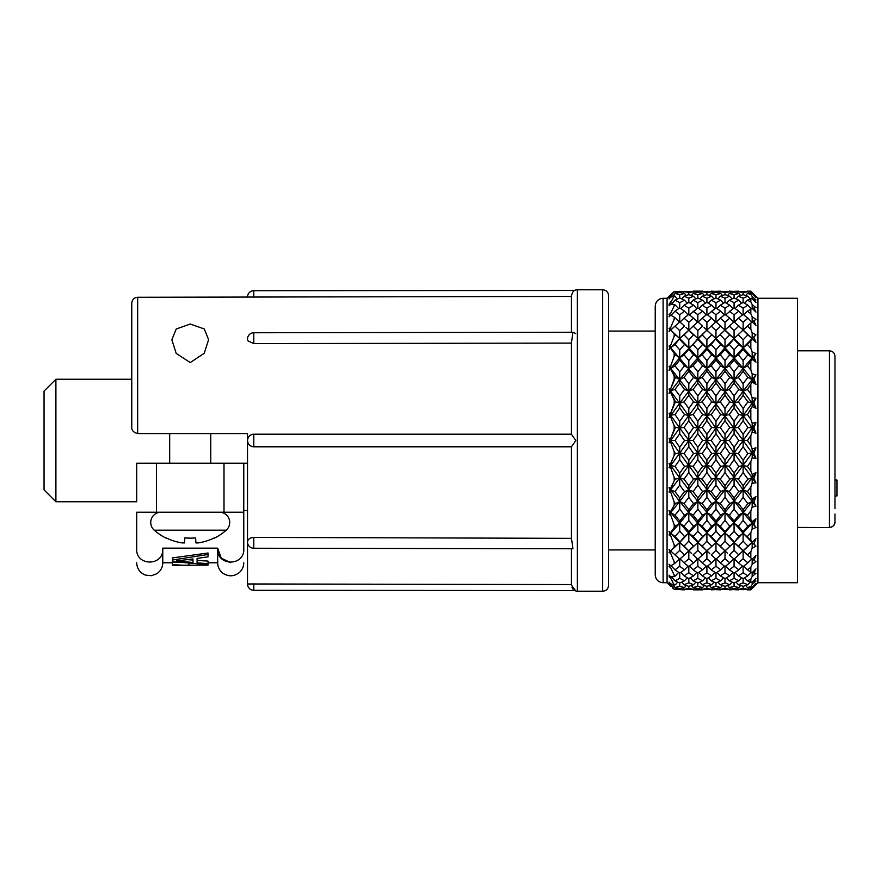 <?xml version="1.0" encoding="UTF-8"?>
<svg xmlns="http://www.w3.org/2000/svg" width="881" height="881" viewBox="0 0 881 881"><rect width="100%" height="100%" fill="white"/><g stroke="black" fill="none" stroke-linecap="round" stroke-linejoin="round"><path stroke-width="1.32" d="M834.979 508.458L834.979 356.353C834.615 352.962 832.776 351.112 829.439 350.825L829.439 527.422C832.688 527.256 834.527 525.395 834.979 521.827L834.979 514.052M834.979 442.669L834.979 445.268M834.979 445.555L834.979 452.008M834.979 472.723L834.979 476.874M834.979 480.002L836.95 480.002L836.95 495.981L834.979 495.981L834.979 498.404M834.979 424.014L834.979 402.485M834.979 505.176L834.979 462.118M138.075 433.584L247.506 433.584L137.667 433.573L137.667 297.271L571.461 296.434L571.461 295.84C572.386 292.096 573.828 290.146 575.8 290.003A5.925 5.925 0 0 1 577.385 289.783L602.67 289.783C606.271 290.135 608.253 292.107 608.606 295.708M190.23 362.554L176.2 353.391L171.85 339.769L176.211 329.009L190.23 324.032L204.249 328.932L208.599 339.659L204.238 353.292L190.23 362.554M571.461 548.753L571.461 585.16L575.8 590.997A5.925 5.925 0 0 0 577.385 591.217L577.385 289.783M571.461 332.247L571.461 296.434M253.794 548.246L253.805 537.41C249.984 537.707 247.88 539.216 247.506 541.947A6.288 6.288 0 0 0 253.794 548.246L572.947 548.753L571.461 538.346L571.461 446.777L575.8 440.5L571.461 434.223L571.461 342.654L572.947 332.247L253.794 332.754L253.805 343.59L248.112 340.958M55.899 501.741L44.05 489.88L44.05 391.12L55.899 379.259L55.899 501.741L136.698 501.741L136.698 463.219L136.698 501.741M608.606 385.746L608.606 585.292L608.606 295.708L608.606 440.5L608.606 331.069L655.222 331.069M247.506 542.013L247.506 583.971L571.461 584.566L571.461 585.16M247.506 583.982A6.288 6.288 0 0 0 253.783 590.281L574.775 590.6M573.091 589.301L571.989 587.616M202.652 512.202L161.014 512.202A10.275 10.275 0 0 0 154.208 530.175L226.241 530.175A10.275 10.275 0 0 0 219.435 512.202M608.606 549.931L655.222 549.931L655.222 574.819L655.222 306.181C655.684 301.379 658.316 298.747 663.118 298.274L667.071 298.274L669.956 295.41M208.048 563.664L197.08 562.849L197.08 558.4L197.08 560.382L208.048 561.098L208.048 565.117L172.423 565.261L172.423 564.677L188.93 565.503L207.564 564.479L172.423 561.693L172.423 560.041L208.048 554.468L208.048 553.015L172.423 557.904L172.423 560.041M663.118 298.274L663.118 582.726L667.071 582.726L667.071 298.274M674.185 425.699L675.43 427.483L670.694 438.551L669.042 438.198L669.945 440.5L669.042 442.802L669.945 440.5L669.042 438.198L670.694 438.551L674.185 429.267L674.185 425.699L670.694 417.098L669.042 417.726L669.945 415.303L669.042 413.2L670.694 413.255L674.185 403.575L674.185 400.128L670.694 392.452L669.042 393.344L669.945 390.878L669.042 389.028L670.694 388.785L674.185 379.017L674.185 375.769L670.694 369.271L669.042 370.405L669.945 367.95L669.042 366.419L670.694 365.89L674.185 356.32L674.185 353.38L670.694 348.259L669.042 349.581L669.945 347.235L669.042 346.057L670.694 345.264L674.185 336.179L674.185 333.646L670.694 330.034L669.042 331.531L669.945 329.351L669.042 328.569L670.694 327.523L674.185 319.208L674.185 317.149L670.694 315.178L669.042 316.786L669.945 314.836L669.042 314.484L670.694 313.229L674.185 305.927L674.185 304.408L670.694 304.121L669.042 305.806L669.945 304.154L669.042 304.231L670.694 302.789L674.185 295.796L670.694 297.216L669.042 298.912L669.945 297.602L669.042 298.108L674.185 291.589L669.042 296.313M671.399 444.288L673.833 450.797M675.43 453.517L674.185 455.301L674.185 451.733L675.43 453.517L679.736 453.065L670.694 465.542L669.042 463.274L669.945 465.697L669.042 463.274L670.694 463.902L674.185 455.301L670.529 463.835M669.945 465.697L669.042 467.8L670.694 465.542L670.694 463.902M671.399 469.672L673.833 476.445M675.43 479.154L674.185 480.872L674.185 477.425L675.43 479.154L679.736 477.821L670.694 489.814L669.042 487.656L669.945 490.122L669.042 487.656L670.694 488.548L674.185 480.872L670.529 488.448M669.945 490.122L670.694 488.548M671.399 494.164L673.833 501.014M675.43 503.613L674.185 505.231L674.185 501.983L675.43 503.613L679.736 501.443L670.694 512.599L669.042 510.595L669.945 513.05L669.042 510.595L670.694 511.729L674.185 505.231L670.551 511.63M669.945 513.05L670.694 511.729M671.399 517.037L673.833 523.732M675.43 526.155L674.185 527.62L674.185 524.68L675.43 526.155L679.736 523.215L670.694 533.192L669.042 531.419L669.945 533.765L669.042 531.419L670.694 532.741L674.185 527.62L670.595 532.664M669.945 533.765L670.694 532.741M671.399 537.575L674.185 544.821L670.694 535.736L669.042 534.943L670.694 533.192L670.694 535.736M675.43 546.099L670.694 550.966L669.042 549.469L669.945 551.649L669.042 549.469L670.694 550.966L674.185 547.354L674.185 544.821L675.43 546.099L679.736 542.465L670.694 533.192L675.011 536.496L679.736 531.155L679.736 523.215L670.694 512.599L669.042 514.581L670.694 515.11L674.185 524.68M671.399 555.162L674.185 561.792L670.694 553.477L669.042 552.431L670.694 550.966L670.694 553.477M669.042 564.214L669.945 566.164L669.042 564.214L670.694 565.822L674.185 563.851L674.185 561.792L675.43 562.827L679.438 558.906M671.751 570.007L673.866 574.423M669.042 575.194L669.945 576.846L669.042 575.194L670.694 576.879L674.185 576.592L674.185 575.073L670.694 567.771L669.042 566.516L670.474 565.613M671.751 580.083L672.82 581.967M672.732 588.211L674.185 589.103L669.042 582.892L669.945 583.398L669.042 582.088L670.694 583.784L674.185 585.204L670.694 578.211L669.042 576.769L670.287 576.46M669.042 584.687L670.694 586.339M674.185 501.983L670.694 492.215L669.042 491.972L670.694 489.814L670.694 492.215M674.185 477.425L670.694 467.745L669.042 467.8L670.694 465.542L670.694 467.745M674.185 451.733L670.694 442.449L669.042 442.802L670.694 440.5L670.694 442.449M684.504 440.5L688.81 440.5L679.736 453.065L679.736 447.328L684.504 440.5L679.736 433.672L675.011 440.5L670.694 440.5L670.694 438.551M702.586 440.5L706.903 440.5L679.736 477.821L679.736 473.13L684.504 466.434L688.81 465.542L688.81 460.311L693.545 453.517L697.851 453.065L697.851 447.306L702.586 440.5L697.851 433.694L693.116 440.5L688.81 440.5L670.694 415.458L670.694 413.255L669.042 413.2L669.945 415.303L669.042 417.726L670.694 415.458L670.694 417.098M720.691 440.5L725.008 440.5L679.736 501.443L679.736 497.941L684.504 491.576L688.81 489.814L688.81 485.717L693.545 479.154L697.851 477.821L697.851 473.108L702.586 466.434L706.903 465.542L706.903 460.311L711.661 453.517L715.967 453.065L715.967 447.328L720.691 440.5L715.967 433.672L711.209 440.5L706.903 440.5L670.694 391.186L670.694 388.785L669.042 389.028L669.945 390.878L669.042 393.344L670.694 391.186L670.694 392.452M738.829 440.5L743.135 440.5L706.903 489.814L679.736 523.215L679.736 521.012L684.504 515.165L688.81 512.599L688.81 509.736L693.545 503.613L697.851 501.443L697.851 497.919L702.586 491.576L706.903 489.814L706.903 485.717L711.661 479.154L715.967 477.821L715.967 473.13L720.691 466.434L725.008 465.542L725.008 460.289L729.754 453.517L734.071 453.065L734.071 447.339L738.829 440.5L734.071 433.661L729.314 440.5L725.008 440.5L697.851 403.179L670.694 368.401L670.694 365.89L669.042 366.419L669.945 367.95L669.042 370.405L670.694 368.401L670.694 369.271M752.165 448.87L755.964 447.801L725.008 489.814L697.851 523.215L679.736 542.465L684.504 536.496L688.81 533.192L688.81 531.661L693.545 526.155L697.851 523.215L697.851 520.99L702.586 515.165L706.903 512.599L706.903 509.747L711.661 503.613L715.967 501.443L715.967 497.941L720.691 491.576L725.008 489.814L725.008 485.695L729.754 479.154L734.071 477.821L734.071 473.141L738.829 466.434L743.135 465.542L743.124 460.3L747.859 453.517L752.165 453.065L752.165 448.87L750.821 445.379L750.821 435.621L747.44 440.5L743.135 440.5L697.851 379.557L670.694 347.808L670.694 345.264L669.042 346.057L669.945 347.235L669.042 349.581L670.694 348.259M691.651 553.554L688.81 550.823L697.851 542.465L697.851 550.405L693.116 554.898L697.851 559.16L715.967 542.465L715.967 550.394L711.209 554.898L715.967 559.171L734.071 542.465L734.071 550.383L729.314 554.898L734.071 559.171L755.964 538.665L753.894 543.929L755.964 546.121L752.165 548.312L750.821 551.704L750.821 557.97L752.165 559.072L755.964 555.515L753.894 560.316L755.964 561.571L752.165 564.28L750.821 567.32L750.821 572.198L752.165 572.65L755.964 568.873L753.894 573.057L755.964 573.333L752.165 576.482L750.821 579.081L750.821 582.418L752.165 582.209L755.964 578.332L753.894 581.779L755.964 581.053L752.165 584.555L750.821 586.636L750.821 588.332L755.964 583.596L753.894 586.206L755.964 584.51L750.821 589.841L757.935 582.726L757.935 298.274L750.821 291.159L752.165 292.745L750.821 291.248L747.044 291.633M755.964 447.801L753.894 453.252L755.964 458.307L752.165 457.922L750.821 461.611L750.821 471.225L747.44 466.434L743.135 465.542L725.008 440.5L725.008 446.711L720.284 453.517L715.967 453.065L706.903 440.5L706.903 446.689L702.157 453.517L697.851 453.065L688.81 440.5L688.81 446.689L684.041 453.517L679.736 453.065L670.694 440.5L669.945 440.5M752.165 474.396L755.964 472.701L734.071 501.443L715.967 523.215L697.851 542.465L702.586 536.496L706.903 533.192L706.903 531.661L711.661 526.155L715.967 523.215L715.967 521.001L720.691 515.165L725.008 512.599L725.008 509.725L729.754 503.613L734.071 501.443L734.071 497.952L738.829 491.576L743.135 489.814L743.124 485.695L747.859 479.154L752.165 477.821L752.165 474.396L750.821 471.225M755.964 472.701L753.894 478.361L755.964 482.887L752.165 483.173L750.821 486.962L750.821 496.135L747.44 491.576L743.135 489.814L715.967 453.065L715.967 459.684L711.209 466.434L706.903 465.542L697.851 453.065L697.851 459.695L693.116 466.434L688.81 465.542L679.736 453.065L679.736 459.673L675.011 466.434L670.694 465.542L679.736 477.821L679.736 485.101L675.011 491.576L670.694 489.814L679.736 501.443L679.736 509.174L675.011 515.165L670.694 512.599L670.694 515.11M752.165 498.899L755.964 496.62L743.135 512.599L715.967 542.465L720.691 536.496L725.008 533.192L725.008 531.65L729.754 526.155L734.071 523.215L734.071 521.012L738.829 515.165L743.135 512.599L743.124 509.725L747.859 503.613L752.165 501.443L752.165 498.899L750.821 496.135M755.964 496.62L753.894 502.313L755.964 506.179L752.165 507.137L750.821 510.903L750.821 519.35L747.44 515.165L743.135 512.599L706.903 465.542L706.903 472.502L702.157 479.154L697.851 477.821L688.81 465.542L688.81 472.513L684.041 479.154L679.736 477.821L688.81 489.814L688.81 497.347L684.041 503.613L679.736 501.443L688.81 512.599L688.81 520.462L684.041 526.155L679.736 523.215L688.81 533.192L688.81 541.154L684.041 546.099L679.736 542.465L670.694 550.966L675.903 555.724L672.93 553.004M752.165 521.629L755.964 518.832L752.165 523.215L734.071 542.465L738.829 536.496L743.135 533.192L743.124 531.65L747.859 526.155L752.165 523.215L750.821 519.35M755.964 518.832L753.894 524.393L755.964 527.477L752.165 529.063L750.821 532.697L750.821 540.174L743.135 533.192L725.008 512.599L697.851 477.821L697.851 485.123L693.116 491.576L688.81 489.814L697.851 501.443L697.851 509.196L693.116 515.165L688.81 512.599L697.851 523.215L697.851 531.177L693.116 536.496L688.81 533.192L697.851 542.465L688.81 550.977L684.041 546.099M752.165 541.881L750.821 540.174M752.165 587.462L750.821 589.752L747.044 589.367M752.165 588.255L755.964 584.51M755.292 584.466L755.964 583.596M752.165 582.209L752.165 584.555L755.964 581.053M754.599 580.623L755.964 578.332M752.165 572.639L752.165 576.482L750.821 579.081L747.44 580.832L744.665 577.727M752.165 576.482L755.964 573.333M752.87 571.945L753.894 573.057L755.964 568.873M752.165 558.62L752.165 564.28L750.821 567.32L747.44 569.831L743.806 566.076M752.165 564.28L752.837 563.796M757.935 582.726L797.448 582.726L797.448 298.274L757.935 298.274M247.506 541.892L247.506 440.511C247.88 444.321 249.984 446.414 253.805 446.788L253.805 434.212L571.461 434.212L253.805 434.212C249.984 434.586 247.88 436.679 247.506 440.5L247.506 433.584M571.461 343.083L253.805 343.59M247.77 340.308L247.572 339.692M571.461 446.777L253.805 446.788L571.461 446.788L575.8 440.5M573.289 332.269L575.667 333.613M253.805 297.15L253.783 290.719L574.709 290.444M55.899 379.259L131.754 379.259L131.754 303.196L131.754 427.263C131.599 430.402 133.571 432.505 137.667 433.573M253.805 537.41L571.461 538.346M247.506 463.219L136.698 463.219M224.005 463.219L224.005 512.202L136.698 512.202L136.698 548.158C136.698 567.595 136.698 567.595 136.698 548.158L136.698 549.226M243.762 463.219L243.762 548.158C243.762 567.507 243.762 567.507 243.762 548.158C245.425 566.582 216.076 566.681 217.684 548.158L221.241 558.147L230.734 562.673M224.005 512.202L243.762 512.202M136.698 562.772C137.018 568.818 140.002 572.947 145.64 575.15L151.51 575.689L156.664 573.806C160.595 571.174 162.622 567.496 162.765 562.772L162.765 548.158L217.684 548.158L162.765 548.158C164.439 566.582 135.079 566.681 136.698 548.158M206.044 512.202L209.854 512.202M208.048 562.772L217.684 562.772L217.684 548.158M172.423 564.677L172.423 562.001L180.418 562.485M197.08 558.4L208.048 556.825L208.048 554.468M188.93 563.223L188.93 565.503M176.53 560.911L192.972 558.95L192.972 562.507L176.53 560.911M154.208 530.175A54.38 54.38 0 0 0 166.069 538.148L166.091 537.862A54.347 54.215 0 0 0 182.268 542.916A54.06 38.136 -84.4 0 0 184.503 542.916L184.856 537.862A50.294 50.162 0 0 0 195.593 537.862L195.945 542.916A54.06 38.136 84.4 0 0 198.181 542.916A54.347 54.215 0 0 0 214.358 537.862L214.38 538.148A54.38 54.38 0 0 0 226.241 530.175M183.105 561.582L183.105 560.162M192.972 558.95L192.972 560.074L187.499 559.644M672.137 293.329L672.732 292.789M670.87 296.302L669.042 298.108M672.82 299.033L669.042 304.231M670.287 304.54L669.042 305.806M674.185 304.408L675.43 305.156L674.185 305.927L670.694 313.229L669.042 314.484M670.474 315.387L669.945 314.836L669.042 316.786M674.185 317.149L675.43 318.173L674.185 319.208L670.694 327.523L669.042 328.569M670.694 345.264L674.185 336.179L675.43 334.901L674.185 333.646L679.736 338.535L679.736 330.617L684.504 326.102L679.736 321.829L670.705 330.034L669.945 329.351L669.042 331.531L670.694 330.034L672.732 332.071M671.818 349.834L675.43 354.845L679.736 357.785L670.694 368.401L669.042 366.419M675.43 354.845L674.185 356.32L670.694 365.89M671.399 370.527L675.43 377.387L679.736 379.557L670.694 391.186L669.042 389.028M675.43 377.387L670.694 388.785M671.399 393.95L675.43 401.846L679.736 403.179L670.694 415.458L669.042 413.2M675.43 401.846L670.694 413.255M671.399 418.794L673.833 424.829M669.042 549.469L670.694 550.966M674.185 563.851L675.43 562.827M674.185 575.073L675.43 575.844L678.645 572.375M674.185 576.592L675.43 575.844M674.185 584.268L675.43 584.742L677.709 582.121M674.185 585.204L675.43 584.742M674.185 589.103L675.43 589.268L676.542 587.935M674.185 589.411L675.43 589.268M669.945 585.601L667.071 582.726M688.81 322.215L693.545 318.173L688.81 314.385L684.041 318.173L688.81 322.215L688.81 330.177L697.851 338.535L697.851 330.595L702.586 326.102L697.851 321.84L679.736 338.535L670.694 330.034L670.694 327.523M674.185 291.897L675.43 291.732L674.185 291.589L676.542 293.065M674.185 295.796L677.709 298.879M674.185 296.732L675.43 296.258M675.43 305.156L678.645 308.625M675.43 318.173L679.438 322.094M703.996 327.391L706.892 330.034L679.736 357.785L679.736 349.845L684.504 344.504L688.81 347.808L679.736 338.535L670.694 347.808L669.042 346.057M669.945 347.235L670.694 347.808L675.011 344.504L679.736 338.535L688.81 330.177L684.041 334.901L688.81 339.846L693.545 334.901L688.81 330.177M669.945 367.95L670.694 368.401L675.011 365.835L679.736 359.988L679.736 357.785L684.041 354.845L688.81 349.339L688.81 339.846M669.945 390.878L675.011 389.424L679.736 383.059L679.736 371.826L675.011 365.835M669.945 415.303L675.011 414.566L679.736 407.87L679.736 395.899L675.011 389.424M675.43 427.483L679.736 427.935L670.694 440.5L669.042 438.198M679.736 447.328L675.011 440.5M679.736 473.13L675.011 466.434M679.736 497.941L675.011 491.576M679.736 521.012L675.011 515.165M679.736 541.628L675.011 536.496M688.81 558.785L684.041 562.827L688.81 566.615L693.545 562.827L688.81 558.785L688.81 550.966L679.736 542.465L679.736 550.383L675.011 554.898M679.736 550.383L684.504 554.898L685.969 553.554L679.736 559.171L675.903 555.724M679.736 558.62L679.736 566.274L675.011 569.831L670.992 565.679M679.736 578.343L675.011 580.832L679.736 583.024L684.504 580.832L679.736 578.343L679.736 573.102L675.011 569.831M675.011 580.832L671.476 576.868M679.736 583.013L679.736 586.228L675.011 587.572L672.467 584.577M681.641 589.774L684.504 589.841L679.736 589.675L679.736 588.596L675.011 587.572M684.889 589.367L674.615 589.367M679.736 322.38L679.736 314.726L684.504 311.169L679.736 307.887L679.736 302.657L684.504 300.168L679.736 297.976L679.736 294.772L684.504 293.428L679.736 292.404L679.736 291.325L674.615 291.633M679.736 291.325L684.889 291.633M679.736 292.404L675.011 293.428L672.467 296.423M679.736 294.772L675.011 293.428M679.736 297.976L675.011 300.168L671.476 304.132M679.736 302.657L675.011 300.168M679.736 307.887L675.011 311.169L670.992 315.321M679.736 314.726L675.011 311.169M679.736 330.617L675.011 326.102M679.736 349.845L675.011 344.504M679.736 421.327L684.504 414.566L688.81 415.458L679.736 427.935L679.736 421.327L675.011 414.566M755.964 458.307L743.135 440.5L743.124 434.289L747.859 427.483L752.165 427.935L743.135 415.458L743.124 408.476L747.859 401.846L752.165 403.179L725.008 440.5L725.008 434.289L729.754 427.483L734.071 427.935L734.071 421.327L738.829 414.566L743.135 415.458L734.071 403.179L734.071 395.91L738.829 389.424L743.135 391.186L706.903 440.5L706.903 434.311L711.661 427.483L715.967 427.935L715.967 421.316L720.691 414.566L725.008 415.458L725.008 408.476L729.754 401.846L734.071 403.179L725.008 391.186L725.008 383.631L729.754 377.387L734.071 379.557L688.81 440.5L688.81 434.311L693.545 427.483L697.851 427.935L697.851 421.305L702.586 414.566L706.903 415.458L706.903 408.498L711.661 401.846L715.967 403.179L715.967 395.899L720.691 389.424L725.008 391.186L715.967 379.557L715.967 371.826L720.691 365.835L725.008 368.401L715.967 379.557L715.967 383.059L711.209 389.424L706.903 391.186L706.903 383.653L711.661 377.387L715.967 379.557L706.903 391.186L706.903 395.283L702.157 401.846L697.851 403.179L697.851 395.877L702.586 389.424L706.903 391.186L697.851 403.179L697.851 407.892L693.116 414.566L688.81 415.458L688.81 408.487L693.545 401.846L697.851 403.179L688.81 415.458L688.81 420.689L684.041 427.483L679.736 427.935L679.736 433.672M684.504 466.434L679.736 459.673M684.504 491.576L679.736 485.101M684.504 515.165L679.736 509.174M684.504 536.496L679.736 531.155M685.969 553.554L688.799 550.966M679.736 573.113L684.504 569.831L679.736 566.274M684.504 569.831L688.116 566.087M684.504 580.832L687.268 577.738M679.736 588.596L684.504 587.572L679.736 586.228M684.504 587.572L686.233 585.535M684.504 293.428L686.233 295.465M684.504 300.168L687.268 303.262M684.504 311.169L688.116 314.913M685.969 327.446L688.799 330.034M684.504 344.504L679.736 339.372M679.736 371.826L684.504 365.835L679.736 359.988M684.504 365.835L688.81 368.401L679.736 379.557L684.041 377.387L688.81 371.264L688.81 360.538L684.041 354.845M679.736 395.899L684.504 389.424L679.736 383.059M684.504 389.424L688.81 391.186L679.736 403.179L684.041 401.846L688.81 395.283L688.81 383.653L684.041 377.387M684.504 414.566L679.736 407.87M688.81 460.311L684.041 453.517M688.81 485.717L684.041 479.154M688.81 509.736L684.041 503.613M688.81 531.661L684.041 526.155M684.041 562.827L680.033 558.917M688.81 566.615L688.81 572.815L684.041 575.844L680.837 572.375M688.81 582.826L684.041 584.742L688.81 586.361L693.545 584.742L688.81 582.826L688.81 578.586L684.041 575.844M684.041 584.742L681.762 582.121M688.81 586.361L688.81 588.519L684.041 589.268L682.929 587.946M694.657 587.935L693.545 589.268L684.041 589.268L693.545 589.268L688.81 588.519M688.81 550.966L686.42 548.489M688.81 314.385L688.81 308.185L693.545 305.156L688.81 302.414L688.81 298.174L693.545 296.258L688.81 294.639L688.81 292.481L684.041 291.732L693.545 291.732L684.041 291.732L682.929 293.054M688.81 294.639L684.041 296.258L681.762 298.879M688.81 298.174L684.041 296.258M688.81 302.414L684.041 305.156L680.837 308.625M688.81 308.185L684.041 305.156M684.041 318.173L680.033 322.083M688.81 408.487L684.041 401.846M688.81 434.311L684.041 427.483M693.545 453.517L688.81 446.689M693.545 479.154L688.81 472.513M693.545 503.613L688.81 497.347M693.545 526.155L688.81 520.462M688.81 550.823L693.545 546.099L688.81 541.154M693.545 562.827L697.565 558.906M688.81 578.586L693.545 575.844L688.81 572.815M693.545 575.844L696.761 572.364M693.545 584.742L695.825 582.11M688.81 330.023L697.851 338.535L693.116 344.504L688.81 347.808L697.851 357.785L688.81 368.401L693.116 365.835L697.851 360.01L697.851 349.823L693.116 344.504M688.81 292.481L693.545 291.732L694.657 293.065M693.545 296.258L695.825 298.89M693.545 305.156L696.761 308.636M693.545 318.173L697.565 322.094M688.81 360.538L693.545 354.845L688.81 349.339M693.545 354.845L697.851 357.785L706.903 347.808L697.851 338.535L706.903 330.177L706.903 322.226L702.157 318.173L698.137 322.094M688.81 383.653L693.545 377.387L688.81 371.264M693.545 377.387L697.851 379.557L688.81 391.186L693.116 389.424L697.851 383.081L697.851 371.804L693.116 365.835M693.545 401.846L688.81 395.283M693.545 427.483L688.81 420.689M697.851 447.306L693.116 440.5M697.851 473.108L693.116 466.434M697.851 497.919L693.116 491.576M697.851 520.99L693.116 515.165M697.851 541.606L693.116 536.496M697.851 558.62L697.851 566.285L693.116 569.831L689.493 566.087M697.851 578.354L693.116 580.832L697.851 583.013L702.586 580.832L697.851 578.354L697.851 573.102L693.116 569.831M693.116 580.832L690.352 577.727M697.851 583.013L697.851 586.228L693.116 587.572L691.376 585.524M697.851 589.675L693.116 589.841L702.586 589.841L697.851 589.675L697.851 588.596L693.116 587.572M697.851 322.38L697.851 314.715L702.586 311.169L697.851 307.898L697.851 302.646L702.586 300.168L697.851 297.987L697.851 294.772L702.586 293.428L697.851 292.404L697.851 291.325L692.719 291.633M697.851 292.404L693.116 293.428L691.376 295.476M697.851 294.772L693.116 293.428M697.851 297.987L693.116 300.168L690.352 303.273M697.851 302.646L693.116 300.168M697.851 307.898L689.493 314.913M697.851 314.715L693.116 311.169M691.651 327.446L693.732 325.541L693.116 326.102L697.851 330.595M697.851 395.877L693.116 389.424M697.851 421.305L693.116 414.566M755.964 398.113L753.894 402.639L755.964 408.299L752.165 403.179L752.165 397.827L755.964 398.113L752.165 403.179L743.135 391.186L743.124 383.631L747.859 377.387L752.165 379.557L743.135 391.186L734.071 379.557L734.071 371.837L738.829 365.835L743.135 368.401L734.071 379.557L734.071 383.048L729.314 389.424L725.008 391.186L725.008 395.305L720.284 401.846L715.967 403.179L715.967 407.87L711.209 414.566L706.903 415.458L706.903 420.689L702.157 427.483L697.851 427.935L697.851 433.694M702.586 466.434L697.851 459.695M702.586 491.576L697.851 485.123M702.586 515.165L697.851 509.196M750.821 551.704L747.44 554.898L734.071 542.465L715.967 523.215L697.851 501.443L702.157 503.613L706.903 497.347L706.903 489.814L711.209 491.576L715.967 485.101L715.967 477.821L720.284 479.154L725.008 472.524L725.008 465.542L729.314 466.434L734.071 459.673L734.071 453.065L738.377 453.517L743.124 446.711L743.135 440.5L752.165 427.935L752.165 423.078L755.964 422.693L753.894 427.748L755.964 433.199L752.165 432.13L750.821 435.621M702.586 536.496L697.851 531.177M727.398 553.147L715.967 542.465L697.851 523.215L702.157 526.155L706.903 520.462L706.903 512.599L711.209 515.165L715.967 509.174L715.967 501.443L720.284 503.613L725.008 497.369L725.008 489.814L729.314 491.576L734.071 485.09L734.071 477.821L738.377 479.154L743.124 472.524L743.135 465.542L752.165 477.821L752.165 483.173M703.996 553.609L702.003 555.437L702.586 554.898L697.851 550.405M709.8 553.609L697.851 542.465L702.157 546.099L706.903 541.154L706.903 533.192L711.209 536.496L715.967 531.155L715.967 523.215L720.284 526.155L725.008 520.484L725.008 512.599L729.314 515.165L734.071 509.163L734.071 501.443L738.377 503.613L743.124 497.369L743.135 489.814L752.165 501.443L752.165 507.137M697.851 573.102L702.586 569.831L697.851 566.285M702.586 569.831L706.21 566.087M702.586 580.832L705.362 577.727M697.851 588.596L702.586 587.572L697.851 586.228M702.586 587.572L704.326 585.524M697.851 291.325L702.983 291.633M702.586 293.428L704.326 295.476M702.586 300.168L705.362 303.273M702.586 311.169L706.21 314.913M697.851 349.823L702.586 344.504L697.851 339.394M702.586 344.504L706.903 347.808L706.903 339.846L702.157 334.901M697.851 371.804L702.586 365.835L697.851 360.01M702.586 365.835L706.903 368.401L697.851 357.785L702.157 354.845L706.903 349.339L706.903 347.808L715.967 338.535L706.903 330.177L715.967 338.535L715.967 330.606L711.209 326.102L706.903 330.034M706.903 360.538L711.661 354.845L715.967 357.785L697.851 379.557L702.157 377.387L706.903 371.253L706.903 360.538L702.157 354.845M702.586 389.424L697.851 383.081M702.586 414.566L697.851 407.892M706.903 460.311L702.157 453.517M706.903 485.717L702.157 479.154M706.903 509.747L702.157 503.613M706.903 531.661L702.157 526.155M755.964 527.477L743.135 512.599L743.124 520.484L738.377 526.155L734.071 523.215L734.071 531.155L729.314 536.496L725.008 533.192L725.008 541.165L720.284 546.099L715.967 542.465L706.903 550.977L702.157 546.099M706.903 550.966L706.903 558.774L702.157 562.827L698.137 558.906M706.903 558.774L711.661 562.827L706.903 566.626L702.157 562.827M706.903 566.615L706.903 572.815L702.157 575.844L698.941 572.375M706.903 582.826L702.157 584.742L706.903 586.361L711.661 584.742L706.903 582.826L706.903 578.586L702.157 575.844M702.157 584.742L699.877 582.121M706.903 586.361L706.903 588.519L702.157 589.268L701.045 587.935M712.784 587.946L711.661 589.268L702.157 589.268L711.661 589.268L706.903 588.519M706.903 291.292L711.661 291.732L702.157 291.732L701.045 293.065M706.903 314.385L706.903 308.185L711.661 305.156L706.903 302.403L706.903 298.174L711.661 296.258L706.903 294.639L706.903 292.481L702.157 291.732M706.903 294.639L702.157 296.258L699.877 298.879M706.903 298.174L702.157 296.258M706.903 302.403L702.157 305.156L698.941 308.625M706.903 308.185L702.157 305.156M706.903 322.226L711.661 318.173L706.903 314.374L702.157 318.173M706.903 383.653L702.157 377.387M706.903 408.498L702.157 401.846M706.903 434.311L702.157 427.483M711.661 453.517L706.903 446.689M711.661 479.154L706.903 472.502M711.661 503.613L706.903 497.347M711.661 526.155L706.903 520.462M711.661 546.099L706.903 541.154M711.661 562.827L715.669 558.906M706.903 578.597L711.661 575.844L706.903 572.815M711.661 575.844L714.876 572.375M711.661 584.742L713.94 582.121M706.903 292.481L711.661 291.732L712.784 293.054M711.661 296.258L713.94 298.879M711.661 305.156L714.876 308.625M711.661 318.173L715.669 322.094M706.903 339.846L711.661 334.901M711.661 354.845L706.903 349.339M755.964 374.821L753.894 378.687L755.964 384.38L752.165 379.557L752.165 373.863L755.964 374.821L752.165 379.557L743.135 368.401L743.124 360.516L747.859 354.845L752.165 357.785L743.135 368.401L743.124 371.275L738.377 377.387L734.071 379.557L725.008 368.401L725.008 360.516L729.754 354.845L734.071 357.785L725.008 368.401L715.967 357.785L715.967 349.845L720.691 344.504L725.008 347.808L715.967 357.785L706.903 347.808L711.209 344.504L715.967 338.535L725.008 330.034L725.008 322.204L720.284 318.173L716.264 322.094M711.661 377.387L706.903 371.253M755.964 353.523L753.894 356.607L755.964 362.168L752.165 357.785L752.165 351.937L755.964 353.523L752.165 357.785L752.165 359.371L747.44 365.835L743.135 368.401L734.071 357.785L734.071 349.845L738.829 344.504L743.135 347.808L734.071 357.785L734.071 359.988L729.314 365.835L725.008 368.401L725.008 371.275L720.284 377.387L715.967 379.557L706.903 368.401L711.209 365.835L715.967 359.999L715.967 357.785L720.284 354.845L725.008 349.35L725.008 347.808L715.967 338.535L725.008 330.034L734.071 338.535L725.008 347.808L725.008 339.835L720.284 334.901M711.661 401.846L706.903 395.283M711.661 427.483L706.903 420.689M715.967 447.328L711.209 440.5M715.967 473.13L711.209 466.434M715.967 497.941L711.209 491.576M715.967 521.001L711.209 515.165M715.967 541.617L711.209 536.496M715.967 558.62L715.967 566.274L711.209 569.831L707.586 566.087M715.967 578.343L711.209 580.832L715.967 583.013L720.691 580.832L715.967 578.343L715.967 573.102L711.209 569.831M711.209 580.832L708.445 577.738M715.967 583.013L715.967 586.228L711.209 587.572L709.469 585.535M710.813 589.367L720.691 589.841L715.967 589.675L715.967 588.596L711.209 587.572M715.967 322.38L715.967 314.726L720.691 311.169L715.967 307.887L715.967 302.657L720.691 300.168L715.967 297.987L715.967 294.772L720.691 293.428L715.967 292.404L715.967 291.325L710.813 291.633M715.967 292.404L711.209 293.428L709.469 295.465M715.967 294.772L711.209 293.428M715.967 297.987L711.209 300.168L708.445 303.262M715.967 302.657L711.209 300.168M715.967 307.887L707.586 314.913M715.967 314.726L711.209 311.169M715.967 330.606L720.691 326.102L715.967 321.829L709.8 327.391M715.967 349.845L711.209 344.504M715.967 371.826L711.209 365.835M715.967 395.899L711.209 389.424M715.967 421.316L711.209 414.566M753.894 378.687L752.165 379.557L752.165 382.101L747.44 389.424L743.135 391.186L743.124 395.305L738.377 401.846L734.071 403.179L734.071 407.859L729.314 414.566L725.008 415.458L725.008 420.711L720.284 427.483L715.967 427.935L715.967 433.672M720.691 466.434L715.967 459.684M720.691 491.576L715.967 485.101M720.691 515.165L715.967 509.174M720.691 536.496L715.967 531.155M720.691 554.898L715.967 550.394M715.967 573.113L720.691 569.831L715.967 566.274M720.691 569.831L724.325 566.076M720.691 580.832L723.466 577.716M715.967 588.596L720.691 587.572L715.967 586.228M720.691 587.572L722.442 585.524M711.209 589.841L721.087 589.367M715.967 291.325L720.691 291.159L715.967 291.325M711.209 291.159L721.087 291.633M720.691 293.428L722.442 295.476M720.691 300.168L723.466 303.284M720.691 311.169L724.325 314.924M720.691 326.102L724.997 330.034L734.071 321.829L743.124 330.034L743.124 322.215L738.377 318.173L734.369 322.083M720.691 344.504L715.967 339.383M720.691 365.835L715.967 359.999M720.691 389.424L715.967 383.059M720.691 414.566L715.967 407.87M725.008 460.289L720.284 453.517M725.008 485.695L720.284 479.154M725.008 509.725L720.284 503.613M725.008 531.65L720.284 526.155M725.008 550.801L720.284 546.099M755.964 538.665L752.165 542.465L743.135 533.192L743.124 541.165L738.377 546.099L734.071 542.465L725.008 550.966L725.008 558.796L720.284 562.827L716.264 558.906M725.008 572.826L720.284 575.844L725.008 578.586L729.754 575.844L725.008 572.826L725.008 566.604L720.284 562.827M720.284 575.844L717.068 572.375M725.008 578.575L725.008 582.837L720.284 584.742L717.993 582.11M725.008 588.519L720.284 589.268L729.754 589.268L725.008 588.519L725.008 586.361L720.284 584.742M720.284 589.268L719.16 587.935M725.008 322.204L729.754 318.173L725.008 314.396L725.008 308.174L729.754 305.156L725.008 302.414L725.008 298.163L729.754 296.258L725.008 294.639L725.008 292.481L729.754 291.732L720.284 291.732L719.16 293.065M725.008 292.481L720.284 291.732M725.008 294.639L720.284 296.258L717.993 298.89M725.008 298.163L720.284 296.258M725.008 302.414L720.284 305.156L717.068 308.625M725.008 308.174L720.284 305.156M725.008 314.396L720.284 318.173M725.008 360.516L720.284 354.845M725.008 383.631L720.284 377.387M725.008 408.476L720.284 401.846M725.008 434.289L720.284 427.483M729.754 453.517L725.008 446.711M729.754 479.154L725.008 472.524M729.754 503.613L725.008 497.369M729.754 526.155L725.008 520.484M729.754 546.099L725.008 541.165M725.008 566.604L729.754 562.827L725.008 558.796M729.754 562.827L733.763 558.917M729.754 575.844L732.97 572.375M725.008 586.361L729.754 584.742L725.008 582.837M729.754 584.742L732.034 582.121M729.754 589.268L730.878 587.935M729.754 291.732L730.878 293.065M729.754 296.258L732.034 298.879M729.754 305.156L732.97 308.625M729.754 318.173L733.763 322.083M725.008 339.835L729.754 334.901L725.008 330.199M729.754 334.901L734.071 338.535L734.071 330.617L729.314 326.102L730.063 325.408L727.398 327.853M729.754 354.845L725.008 349.35M743.124 339.835L747.859 334.901L752.165 338.535L743.135 347.808L743.124 349.35L738.377 354.845L734.071 357.785L725.008 347.808L729.314 344.504L734.071 338.535L743.135 330.034L734.071 338.535L743.135 347.808L743.124 339.835L738.377 334.901M729.754 377.387L725.008 371.275M729.754 401.846L725.008 395.305M729.754 427.483L725.008 420.711M734.071 447.339L729.314 440.5M734.071 473.141L729.314 466.434M734.071 497.952L729.314 491.576M734.071 521.012L729.314 515.165M734.071 541.628L729.314 536.496M734.071 558.62L734.071 566.274L729.314 569.831L725.691 566.087M734.071 578.343L729.314 580.832L734.071 583.024L738.829 580.832L734.071 578.343L734.071 573.113L729.314 569.831M729.314 580.832L726.55 577.727M734.071 583.024L734.071 586.228L729.314 587.572L727.574 585.524M735.976 589.774L738.829 589.841L734.071 589.675L734.071 588.596L729.314 587.572M734.071 589.675L728.917 589.367M734.071 322.38L734.071 314.726L738.829 311.169L734.071 307.887L734.071 302.657L738.829 300.168L734.071 297.976L734.071 294.772L738.829 293.428L734.071 292.404L734.071 291.325L728.917 291.633M734.071 292.404L729.314 293.428L727.574 295.476M734.071 294.772L729.314 293.428M734.071 297.976L729.314 300.168L726.55 303.273M734.071 302.657L729.314 300.168M734.071 307.887L725.691 314.913M734.071 314.726L729.314 311.169M734.071 349.845L729.314 344.504M734.071 371.837L729.314 365.835M734.071 395.91L729.314 389.424M734.071 421.327L729.314 414.566M753.894 402.639L752.165 403.179L752.165 406.604L747.44 414.566L743.135 415.458L743.124 420.7L738.377 427.483L734.071 427.935L734.071 433.661M738.829 466.434L734.071 459.673M738.829 491.576L734.071 485.09M738.829 515.165L734.071 509.163M738.829 536.496L734.071 531.155M740.591 553.279L738.124 555.537L738.829 554.898L734.071 550.383M734.071 573.113L738.829 569.831L734.071 566.274M738.829 569.831L742.452 566.087M738.829 580.832L741.593 577.727M734.071 588.596L738.829 587.572L734.071 586.228M738.829 587.572L740.558 585.524M729.314 589.841L739.214 589.367M734.071 291.325L738.829 291.159L734.071 291.325M729.314 291.159L739.214 291.633M738.829 293.428L740.558 295.476M738.829 300.168L741.593 303.273M738.829 311.169L742.452 314.913M734.071 330.617L738.829 326.102L740.591 327.721M738.829 344.504L734.071 339.372M738.829 365.835L734.071 359.988M738.829 389.424L734.071 383.048M738.829 414.566L734.071 407.859M743.124 460.3L738.377 453.517M743.124 485.695L738.377 479.154M743.124 509.725L738.377 503.613M743.124 531.65L738.377 526.155M743.124 550.812L738.377 546.099M755.964 546.121L752.165 542.465L743.135 550.966L743.124 558.785L738.377 562.827L734.369 558.917M743.124 572.815L738.377 575.844L743.124 578.586L747.859 575.844L743.124 572.815L743.135 566.604L738.377 562.827M738.377 575.844L735.161 572.375M743.135 578.586L743.124 582.837L738.377 584.742L736.098 582.121M748.971 587.935L747.859 589.268L743.124 589.708L747.859 589.268L743.124 588.519L743.135 586.361L738.377 584.742M743.124 588.519L738.377 589.268L737.254 587.946M743.124 589.708L738.377 589.268M743.124 322.215L747.859 318.173L743.124 314.385L743.124 308.185L747.859 305.156L743.124 302.414L743.124 298.163L747.859 296.258L743.124 294.639L743.124 292.481L747.859 291.732L738.377 291.732L737.254 293.054M743.124 292.481L738.377 291.732M743.124 294.639L738.377 296.258L736.098 298.879M743.124 298.163L738.377 296.258M743.124 302.414L738.377 305.156L735.161 308.625M743.124 308.185L738.377 305.156M743.124 314.385L738.377 318.173M743.124 360.516L738.377 354.845M743.124 383.631L738.377 377.387M743.124 408.476L738.377 401.846M743.124 434.289L738.377 427.483M747.859 453.517L743.124 446.711M747.859 479.154L743.124 472.524M747.859 503.613L743.124 497.369M747.859 526.155L743.124 520.484M747.859 546.099L743.124 541.165M743.124 566.615L747.859 562.827L743.124 558.785M747.859 562.827L751.911 558.862M747.859 575.844L751.13 572.309M743.124 586.361L747.859 584.742L743.124 582.837M747.859 584.742L750.138 582.11M747.859 291.732L748.971 293.065M747.859 296.258L750.138 298.89M747.859 305.156L751.13 308.691M747.859 318.173L751.911 322.138M747.859 334.901L743.124 330.188M755.964 334.879L752.165 338.535L743.135 330.034L750.821 323.03L750.821 329.296L752.165 332.688L755.964 334.879L753.894 337.071L755.964 342.335L752.165 339.119L747.44 344.504L743.135 347.808L752.165 357.785L753.894 356.607M747.859 354.845L743.124 349.35M747.859 377.387L743.124 371.275M747.859 401.846L743.124 395.305M747.859 427.483L743.124 420.7M750.821 445.379L747.44 440.5M750.821 461.611L747.44 466.434M753.894 453.252L752.165 453.065L752.165 457.922M750.821 486.962L747.44 491.576M750.821 510.903L747.44 515.165M750.821 532.697L747.44 536.496M753.894 524.393L752.165 523.215L752.165 529.063M753.894 543.929L752.165 542.465L752.165 548.312M750.821 557.97L745.678 553.279M750.821 572.198L747.44 569.831M750.821 582.418L747.44 580.832M750.821 586.636L747.44 587.572L745.7 585.524M750.821 588.332L747.44 587.572M752.165 322.38L752.165 316.72L750.821 313.68L752.165 316.72L755.964 319.429L753.894 320.684L755.964 325.485L753.894 320.684L752.396 322.149M755.964 312.127L752.165 308.35L752.165 304.518L750.821 301.919L752.165 304.518L755.964 307.667L753.894 307.943L755.964 312.127L753.894 307.943L752.87 309.055M755.964 297.404L752.165 293.538L752.165 292.745L755.292 296.534M752.165 293.538L750.821 292.668L747.44 293.428L745.7 295.476M755.964 302.668L752.165 298.791L752.165 296.445L755.964 299.947L753.894 299.221L755.964 302.668L754.599 300.377M750.821 292.668L750.821 294.364L752.165 296.445M750.821 294.364L747.44 293.428M752.165 298.791L750.821 298.582L747.44 300.168L744.665 303.273M750.821 298.582L750.821 301.919L747.44 300.168M752.165 308.35L747.44 311.169L743.806 314.924M750.821 308.802L750.821 313.68L747.44 311.169M745.678 327.721L748.2 325.408L747.44 326.102L750.821 329.296M755.964 325.485L752.165 321.928L750.821 323.03M755.964 342.335L752.165 338.535L752.165 332.688M753.894 337.071L752.165 339.119M750.821 340.826L750.821 348.303L752.165 351.937M750.821 348.303L747.44 344.504M750.821 361.651L750.821 370.097L752.165 373.863M750.821 370.097L747.44 365.835M750.821 384.865L750.821 394.038L752.165 397.827M750.821 394.038L747.44 389.424M750.821 409.775L750.821 419.389L752.165 423.078M750.821 419.389L747.44 414.566M755.964 422.693L752.165 427.935L752.165 432.13M755.964 362.168L752.165 359.371M755.964 384.38L752.165 382.101M755.964 408.299L752.165 406.604M755.964 482.887L752.165 477.821L753.894 478.361M755.964 506.179L752.165 501.443L753.894 502.313M755.964 433.199L752.165 427.935L753.894 427.748M753.894 581.779L753.277 581.075M753.894 560.316L752.396 558.851M753.894 299.221L753.277 299.925M797.448 527.422L829.439 527.543C833.272 526.728 835.111 524.823 834.979 521.827L834.979 521.882M577.385 591.217L602.67 591.217L602.67 289.783M253.783 590.281L253.805 583.85M156.444 512.202L156.444 463.219M210.768 433.584L210.768 463.219M602.67 591.217C606.238 590.898 608.22 588.926 608.606 585.292M663.118 582.726C658.316 582.253 655.684 579.621 655.222 574.819M253.783 290.719A6.288 6.288 0 0 0 247.506 297.029M253.794 332.754A6.288 6.288 0 0 0 247.506 339.064M253.805 434.212A6.288 6.288 0 0 0 247.506 440.5A6.288 6.288 0 0 0 253.805 446.788M137.667 297.271C134.11 297.602 132.139 299.573 131.754 303.196M169.681 433.584L169.681 463.219M243.762 510.628L247.506 510.628M217.684 562.772C217.772 566.879 219.38 570.26 222.53 572.914C228.19 576.857 233.784 576.747 239.302 572.584C242.198 569.963 243.685 566.681 243.762 562.772M162.765 562.772L172.423 562.772M675.903 325.276L672.93 327.996M693.116 291.159L702.586 291.159M719.876 555.658L722.607 553.147M719.876 325.342L722.607 327.853M747.44 589.841L750.821 589.841M747.44 291.159L750.821 291.159M797.448 527.543L829.439 527.543M797.448 350.825L829.439 350.825"/></g></svg>

